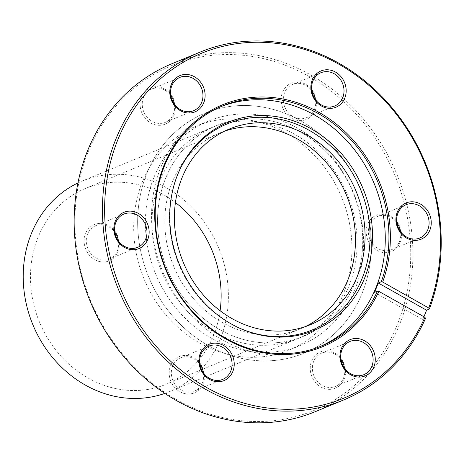 <?xml version="1.0" encoding="UTF-8"?>
<svg xmlns="http://www.w3.org/2000/svg" width="464" height="464" viewBox="0 0 464 464"><rect width="100%" height="100%" fill="white"/><g stroke="black" fill="none" stroke-linecap="round" stroke-linejoin="round"><path stroke-width="0.35" stroke-dasharray="2.32 1.74" d="M220.104 310.729A105.902 93.421 -112.4 0 1 166.228 384.244A105.902 93.421 -112.4 0 1 147.714 389.47A105.902 93.421 -112.4 0 1 35.757 311.773A105.902 93.421 -112.4 0 1 85.37 188.477A105.902 93.421 -112.4 0 1 103.884 183.251A105.902 93.421 -112.4 0 1 175.427 202.548M305.295 326.627A105.902 93.421 -112.4 0 1 300.562 328.761A105.902 93.421 -112.4 0 1 282.048 333.987A105.902 93.421 -112.4 0 1 170.091 256.29A105.902 93.421 -112.4 0 1 219.704 132.994A105.902 93.421 -112.4 0 1 224.564 131.167A105.902 93.421 67.6 0 0 219.704 132.994A105.902 93.421 67.6 0 0 203.029 142.262A105.902 93.421 67.6 0 0 178.362 276.335A105.902 93.421 67.6 0 0 300.562 328.761A105.902 93.421 67.6 0 0 305.295 326.627M283.719 341.835A113.97 100.531 -112.4 0 1 163.235 258.228A113.97 100.531 -112.4 0 1 216.63 125.541A113.97 100.531 -112.4 0 1 236.547 119.921A113.97 100.531 -112.4 0 1 357.036 203.534A113.97 100.531 -112.4 0 1 303.642 336.214A113.97 100.531 -112.4 0 1 283.719 341.835M77.917 182.973A113.97 100.531 -112.4 0 1 82.296 181.024A113.97 100.531 -112.4 0 1 102.213 175.404A113.97 100.531 -112.4 0 1 222.703 259.016A113.97 100.531 -112.4 0 1 169.308 391.697A113.97 100.531 -112.4 0 1 164.83 393.402M193.065 137.837A113.97 100.531 -112.4 0 1 211.01 127.861A113.97 100.531 -112.4 0 1 342.519 184.278A113.97 100.531 -112.4 0 1 315.967 328.558A113.97 100.531 -112.4 0 1 298.021 338.534A113.97 100.531 -112.4 0 1 166.518 282.118A113.97 100.531 -112.4 0 1 193.065 137.837M198.685 135.517A113.97 100.531 -112.4 0 1 216.63 125.541A113.97 100.531 -112.4 0 1 348.133 181.958A113.97 100.531 -112.4 0 1 321.587 326.238A113.97 100.531 -112.4 0 1 303.642 336.214A113.97 100.531 -112.4 0 1 172.132 279.798A113.97 100.531 -112.4 0 1 198.685 135.517M220.684 106.732A129.827 114.521 67.6 0 0 218.846 107.468A129.827 114.521 67.6 0 0 198.406 118.83A129.827 114.521 67.6 0 0 168.165 283.185A129.827 114.521 67.6 0 0 317.968 347.455A129.827 114.521 67.6 0 0 319.789 346.683M184.515 124.567A129.827 114.521 67.6 0 0 154.274 288.921A129.827 114.521 67.6 0 0 304.077 353.191A129.827 114.521 67.6 0 0 324.522 341.829A129.827 114.521 67.6 0 0 354.763 177.474A129.827 114.521 67.6 0 0 204.96 113.204A129.827 114.521 67.6 0 0 184.515 124.567A129.827 114.521 67.6 0 0 154.274 288.921A129.827 114.521 67.6 0 0 304.077 353.191A129.827 114.521 67.6 0 0 324.522 341.829A129.827 114.521 67.6 0 0 354.763 177.474A129.827 114.521 67.6 0 0 204.96 113.204A129.827 114.521 67.6 0 0 184.515 124.567M176.871 176.581A111.447 98.31 67.6 0 0 176.662 177.126A111.447 98.31 67.6 0 0 238.919 327.868A111.447 98.31 67.6 0 0 239.459 328.106M177.451 136.596A121.226 106.935 -112.4 0 1 196.539 125.988A121.226 106.935 -112.4 0 1 336.417 186A121.226 106.935 -112.4 0 1 308.183 339.462A121.226 106.935 -112.4 0 1 289.095 350.076A121.226 106.935 -112.4 0 1 149.211 290.064A121.226 106.935 -112.4 0 1 177.451 136.596M319.882 334.631A121.226 106.935 67.6 0 0 348.122 181.163A121.226 106.935 67.6 0 0 208.243 121.156A121.226 106.935 67.6 0 0 189.155 131.764A121.226 106.935 67.6 0 0 160.915 285.232A121.226 106.935 67.6 0 0 300.794 345.239A121.226 106.935 67.6 0 0 319.882 334.631M309.366 117.763A19.621 17.307 67.6 0 0 312.933 91.193A19.621 17.307 67.6 0 0 288.208 84.924A19.621 17.307 67.6 0 0 284.641 111.493A19.621 17.307 67.6 0 0 309.366 117.763M315.468 99.615A18.009 15.886 -112.4 0 1 309.198 116.122A18.009 15.886 -112.4 0 1 306.362 117.699A18.009 15.886 -112.4 0 1 285.586 108.785A18.009 15.886 -112.4 0 1 289.78 85.985A18.009 15.886 -112.4 0 1 292.616 84.407A18.009 15.886 -112.4 0 1 311.825 90.799M394.441 249.783A19.621 17.307 67.6 0 0 398.008 223.219A19.621 17.307 67.6 0 0 373.282 216.949A19.621 17.307 67.6 0 0 369.715 243.513A19.621 17.307 67.6 0 0 394.441 249.783M400.542 231.635A18.009 15.886 -112.4 0 1 394.272 248.141A18.009 15.886 -112.4 0 1 391.442 249.719A18.009 15.886 -112.4 0 1 370.661 240.804A18.009 15.886 -112.4 0 1 374.854 218.005A18.009 15.886 -112.4 0 1 377.69 216.433A18.009 15.886 -112.4 0 1 396.906 222.819M338.471 386.471A19.621 17.307 67.6 0 0 342.038 359.902A19.621 17.307 67.6 0 0 317.312 353.632A19.621 17.307 67.6 0 0 313.745 380.202A19.621 17.307 67.6 0 0 338.471 386.471M344.572 368.323A18.009 15.886 -112.4 0 1 338.302 384.83A18.009 15.886 -112.4 0 1 335.466 386.408A18.009 15.886 -112.4 0 1 314.685 377.493A18.009 15.886 -112.4 0 1 318.884 354.693A18.009 15.886 -112.4 0 1 321.72 353.116A18.009 15.886 -112.4 0 1 340.93 359.507M197.426 391.135A19.621 17.307 67.6 0 0 200.993 364.571A19.621 17.307 67.6 0 0 176.262 358.301A19.621 17.307 67.6 0 0 172.701 384.865A19.621 17.307 67.6 0 0 197.426 391.135M203.528 372.986A18.009 15.886 -112.4 0 1 197.258 389.499A18.009 15.886 -112.4 0 1 194.422 391.071A18.009 15.886 -112.4 0 1 173.64 382.156A18.009 15.886 -112.4 0 1 177.834 359.356A18.009 15.886 -112.4 0 1 180.67 357.785A18.009 15.886 -112.4 0 1 199.885 364.17M112.352 259.115A19.621 17.307 67.6 0 0 115.913 232.545A19.621 17.307 67.6 0 0 91.188 226.281A19.621 17.307 67.6 0 0 87.626 252.845A19.621 17.307 67.6 0 0 112.352 259.115M118.453 240.967A18.009 15.886 -112.4 0 1 112.184 257.474A18.009 15.886 -112.4 0 1 109.347 259.051A18.009 15.886 -112.4 0 1 88.566 250.137A18.009 15.886 -112.4 0 1 92.759 227.337A18.009 15.886 -112.4 0 1 95.596 225.759A18.009 15.886 -112.4 0 1 114.811 232.151M168.322 122.426A19.621 17.307 67.6 0 0 171.889 95.862A19.621 17.307 67.6 0 0 147.163 89.593A19.621 17.307 67.6 0 0 143.596 116.157A19.621 17.307 67.6 0 0 168.322 122.426M174.423 104.278A18.009 15.886 -112.4 0 1 168.154 120.791A18.009 15.886 -112.4 0 1 165.317 122.363A18.009 15.886 -112.4 0 1 144.536 113.448A18.009 15.886 -112.4 0 1 148.735 90.654A18.009 15.886 -112.4 0 1 151.566 89.076A18.009 15.886 -112.4 0 1 170.781 95.462M343.401 394.116A186.54 164.552 -112.4 0 1 108.332 334.515A186.54 164.552 -112.4 0 1 142.233 81.942A186.54 164.552 -112.4 0 1 377.302 141.543A186.54 164.552 -112.4 0 1 343.401 394.116M315.346 411.643A188.152 165.973 67.6 0 0 344.972 395.177A188.152 165.973 67.6 0 0 388.803 156.983A188.152 165.973 67.6 0 0 171.692 63.835M425.546 318.35L422.739 319.51A188.152 165.973 67.6 0 0 423.934 316.755M374.448 292.314L422.739 319.51M310.155 324.8L166.228 384.244M211.01 127.861L82.296 181.024M298.021 338.534L169.308 391.697M229.303 129.033L85.37 188.477M321.627 345.941L317.968 347.455M222.511 105.954L218.846 107.468M238.919 327.868L239.998 328.35M176.662 177.126L177.086 176.024M208.243 121.156L196.539 125.988M320.931 72.715L292.616 84.407M406.006 204.734L377.69 216.433M350.036 341.423L321.72 353.116M208.991 346.086L180.67 357.785M123.917 214.066L95.596 225.759M179.887 77.378L151.566 89.076M193.633 110.67L165.317 122.363M137.663 247.358L109.347 259.051M222.737 379.378L194.422 391.071M363.788 374.709L335.466 386.408M419.758 238.026L391.442 249.719M334.683 106.001L306.362 117.699M300.794 345.239L289.095 350.076"/><path stroke-width="0.7" d="M175.427 202.548A105.902 93.421 -112.4 0 1 220.104 310.729M238.218 127.768A105.902 93.421 -112.4 0 1 349.27 202.669A105.902 93.421 -112.4 0 1 305.295 326.627A105.902 93.421 67.6 0 0 317.237 319.493A105.902 93.421 67.6 0 0 343.238 188.042A105.902 93.421 67.6 0 0 224.564 131.167A105.902 93.421 -112.4 0 1 238.218 127.768M164.83 393.402A113.97 100.531 -112.4 0 1 149.385 397.317A113.97 100.531 -112.4 0 1 29.731 316.291A113.97 100.531 -112.4 0 1 77.917 182.973M331.859 320.572A112.624 99.348 67.6 0 0 352.327 168.084A112.624 99.348 67.6 0 0 210.407 132.101A112.624 99.348 67.6 0 0 177.086 176.024A112.624 99.348 67.6 0 0 239.998 328.35A112.624 99.348 67.6 0 0 331.859 320.572M239.459 328.106A111.447 98.31 67.6 0 0 329.823 320.172A111.447 98.31 67.6 0 0 350.076 169.267A111.447 98.31 67.6 0 0 209.635 133.661A111.447 98.31 67.6 0 0 176.871 176.581M319.789 346.683A129.827 114.521 67.6 0 0 338.413 336.093A129.827 114.521 67.6 0 0 369.17 172.73A129.827 114.521 67.6 0 0 220.684 106.732M212.628 138.301A105.902 93.421 -112.4 0 1 229.303 129.033A105.902 93.421 -112.4 0 1 351.503 181.459A105.902 93.421 -112.4 0 1 326.83 315.532A105.902 93.421 -112.4 0 1 310.155 324.8A105.902 93.421 -112.4 0 1 187.955 272.374A105.902 93.421 -112.4 0 1 212.628 138.301M377.493 291.056L378.85 291.363A130.9 115.472 -112.4 0 1 343.122 335.286A130.9 115.472 -112.4 0 1 178.17 293.463A130.9 115.472 -112.4 0 1 201.956 116.226A130.9 115.472 -112.4 0 1 343.505 130.216A130.9 115.472 -112.4 0 1 382.667 282.048L381.304 281.741A129.827 114.521 67.6 0 0 351.59 140.401A129.827 114.521 67.6 0 0 222.511 105.954A129.827 114.521 67.6 0 0 202.066 117.317A129.827 114.521 67.6 0 0 171.825 281.671A129.827 114.521 67.6 0 0 321.627 345.941A129.827 114.521 67.6 0 0 342.072 334.579A129.827 114.521 67.6 0 0 377.493 291.056L374.448 292.314A129.827 114.521 -112.4 0 0 378.264 282.999L381.304 281.741M317.927 72.651A19.621 17.307 -112.4 0 1 342.658 78.921A19.621 17.307 -112.4 0 1 339.091 105.485A19.621 17.307 -112.4 0 1 314.366 99.215A19.621 17.307 -112.4 0 1 317.927 72.651M337.519 104.429A18.009 15.886 67.6 0 0 341.713 81.629A18.009 15.886 67.6 0 0 320.931 72.715A18.009 15.886 67.6 0 0 318.095 74.292A18.009 15.886 67.6 0 0 313.902 97.086A18.009 15.886 67.6 0 0 334.683 106.001A18.009 15.886 67.6 0 0 337.519 104.429M311.825 90.799A18.009 15.886 -112.4 0 1 315.468 99.615M403.007 204.67A19.621 17.307 -112.4 0 1 427.733 210.94A19.621 17.307 -112.4 0 1 424.166 237.51A19.621 17.307 -112.4 0 1 399.44 231.24A19.621 17.307 -112.4 0 1 403.007 204.67M422.594 236.449A18.009 15.886 67.6 0 0 426.787 213.649A18.009 15.886 67.6 0 0 406.006 204.734A18.009 15.886 67.6 0 0 403.17 206.312A18.009 15.886 67.6 0 0 398.976 229.112A18.009 15.886 67.6 0 0 419.758 238.026A18.009 15.886 67.6 0 0 422.594 236.449M396.906 222.819A18.009 15.886 -112.4 0 1 400.542 231.635M347.031 341.359A19.621 17.307 -112.4 0 1 371.757 347.629A19.621 17.307 -112.4 0 1 368.196 374.193A19.621 17.307 -112.4 0 1 343.464 367.923A19.621 17.307 -112.4 0 1 347.031 341.359M366.624 373.137A18.009 15.886 67.6 0 0 370.817 350.337A18.009 15.886 67.6 0 0 350.036 341.423A18.009 15.886 67.6 0 0 347.2 342.995A18.009 15.886 67.6 0 0 343.006 365.794A18.009 15.886 67.6 0 0 363.788 374.709A18.009 15.886 67.6 0 0 366.624 373.137M340.93 359.507A18.009 15.886 -112.4 0 1 344.572 368.323M205.987 346.022A19.621 17.307 -112.4 0 1 230.712 352.292A19.621 17.307 -112.4 0 1 227.145 378.862A19.621 17.307 -112.4 0 1 202.42 372.592A19.621 17.307 -112.4 0 1 205.987 346.022M225.574 377.8A18.009 15.886 67.6 0 0 229.773 355.001A18.009 15.886 67.6 0 0 208.991 346.086A18.009 15.886 67.6 0 0 206.155 347.664A18.009 15.886 67.6 0 0 201.956 370.463A18.009 15.886 67.6 0 0 222.737 379.378A18.009 15.886 67.6 0 0 225.574 377.8M199.885 364.17A18.009 15.886 -112.4 0 1 203.528 372.986M120.913 214.003A19.621 17.307 -112.4 0 1 145.638 220.272A19.621 17.307 -112.4 0 1 142.071 246.842A19.621 17.307 -112.4 0 1 117.346 240.572A19.621 17.307 -112.4 0 1 120.913 214.003M140.499 245.781A18.009 15.886 67.6 0 0 144.693 222.981A18.009 15.886 67.6 0 0 123.917 214.066A18.009 15.886 67.6 0 0 121.081 215.644A18.009 15.886 67.6 0 0 116.882 238.444A18.009 15.886 67.6 0 0 137.663 247.358A18.009 15.886 67.6 0 0 140.499 245.781M114.811 232.151A18.009 15.886 -112.4 0 1 118.453 240.967M176.883 77.314A19.621 17.307 -112.4 0 1 201.608 83.584A19.621 17.307 -112.4 0 1 198.041 110.154A19.621 17.307 -112.4 0 1 173.316 103.884A19.621 17.307 -112.4 0 1 176.883 77.314M196.469 109.092A18.009 15.886 67.6 0 0 200.668 86.292A18.009 15.886 67.6 0 0 179.887 77.378A18.009 15.886 67.6 0 0 177.051 78.955A18.009 15.886 67.6 0 0 172.857 101.755A18.009 15.886 67.6 0 0 193.633 110.67A18.009 15.886 67.6 0 0 196.469 109.092M170.781 95.462A18.009 15.886 -112.4 0 1 174.423 104.278M200.007 52.142L171.692 63.835A188.152 165.973 67.6 0 0 142.065 80.307A188.152 165.973 67.6 0 0 98.235 318.501A188.152 165.973 67.6 0 0 315.346 411.643L343.662 399.951A188.152 165.973 -112.4 0 1 126.556 306.808A188.152 165.973 -112.4 0 1 170.387 68.608A188.152 165.973 -112.4 0 1 200.007 52.142A188.152 165.973 -112.4 0 1 387.875 102.944A188.152 165.973 -112.4 0 1 429.362 309.036L428.73 307.992L382.667 282.048M428.73 307.992A186.54 164.552 67.6 0 0 374.494 90.358A186.54 164.552 67.6 0 0 171.953 69.67A186.54 164.552 67.6 0 0 138.057 322.242A186.54 164.552 67.6 0 0 373.12 381.843A186.54 164.552 67.6 0 0 424.914 317.306L425.546 318.35A188.152 165.973 -112.4 0 1 373.288 383.479A188.152 165.973 -112.4 0 1 343.662 399.951M423.934 316.755A188.152 165.973 67.6 0 0 426.555 310.196L429.362 309.036M378.85 291.363L424.914 317.306M426.555 310.196L378.264 282.999"/></g></svg>
